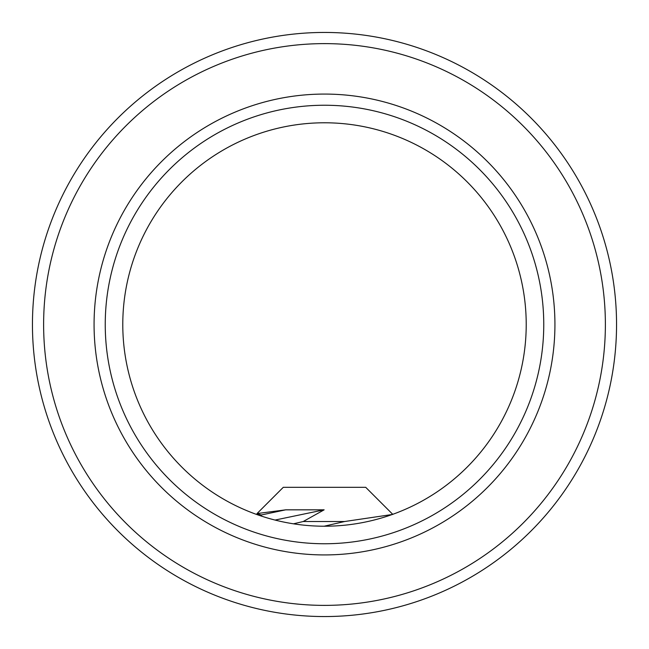 <?xml version="1.0" encoding="UTF-8"?>
<svg xmlns="http://www.w3.org/2000/svg" width="649" height="649" viewBox="0 0 649 649"><rect width="100%" height="100%" fill="white"/><g stroke="black" fill="none" stroke-linecap="round" stroke-linejoin="round"><path stroke-width="0.97" d="M616.55 324.5A292.05 292.05 0 0 1 324.5 616.55A292.05 292.05 0 0 1 32.45 324.5A292.05 292.05 0 0 1 324.5 32.45A292.05 292.05 0 0 1 616.55 324.5A292.05 292.05 0 0 0 324.5 32.45A292.05 292.05 0 0 0 32.45 324.5M122.783 324.5A201.717 201.717 0 0 1 324.5 122.783A201.717 201.717 0 0 1 526.217 324.5A201.717 201.717 0 0 1 324.5 526.217A201.717 201.717 0 0 1 122.783 324.5M543.757 324.5A219.257 219.257 0 0 1 324.5 543.757A219.257 219.257 0 0 1 105.243 324.5A219.257 219.257 0 0 1 324.5 105.243A219.257 219.257 0 0 1 543.757 324.5M392.734 514.324L365.72 487.318L283.28 487.318L257.02 513.57L261.296 514.981L285.722 509.83L324.135 509.83L303.229 521.52L293.478 523.816M257.028 513.57L285.722 509.83M324.151 526.217L344.635 521.52L303.229 521.52M344.635 521.52L392.815 514.406M275.054 520.06L324.135 509.83M43.621 324.5A280.879 280.879 0 0 0 324.5 605.379A280.879 280.879 0 0 0 605.379 324.5A280.879 280.879 0 0 0 324.5 43.621A280.879 280.879 0 0 0 43.621 324.5M94.073 324.5A230.427 230.427 0 0 1 324.5 94.073A230.427 230.427 0 0 1 554.927 324.5A230.427 230.427 0 0 1 324.5 554.927A230.427 230.427 0 0 1 94.073 324.5M261.539 516.142L261.296 514.981"/></g></svg>
